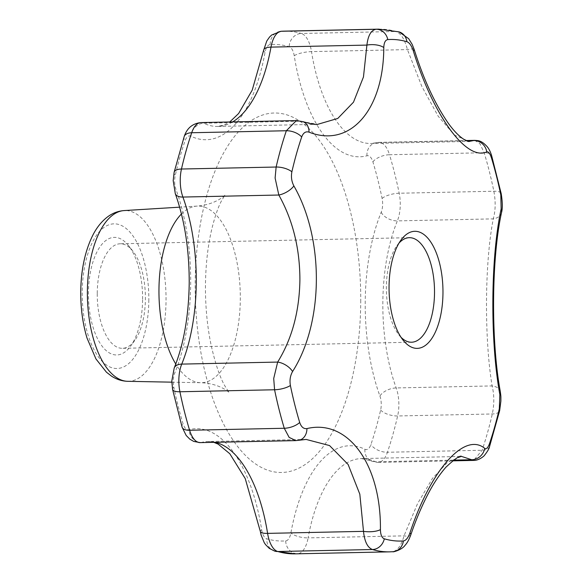 <?xml version="1.0" encoding="UTF-8"?>
<svg xmlns="http://www.w3.org/2000/svg" width="583" height="583" viewBox="0 0 583 583"><rect width="100%" height="100%" fill="white"/><g stroke="black" fill="none" stroke-linecap="round" stroke-linejoin="round"><path stroke-width="0.44" stroke-dasharray="2.92 2.19" d="M142.602 299.174A58.817 27.066 88.8 0 0 128.486 245.581A58.817 27.066 88.8 0 0 88.434 293.154A58.817 27.066 88.8 0 0 102.586 346.79A58.817 27.066 88.8 0 0 130.599 346.164A58.817 27.066 88.8 0 0 142.602 299.174M97.244 293.366A52.281 24.056 -91.2 0 1 120.222 243.774A52.281 24.056 -91.2 0 1 132.844 251.076A52.281 24.056 -91.2 0 1 145.393 298.722A52.281 24.056 -91.2 0 1 134.731 340.487A52.281 24.056 -91.2 0 1 122.423 348.313A52.281 24.056 -91.2 0 1 97.244 293.366M399.02 243.067A52.281 24.056 88.8 0 0 397.038 245.509A52.281 24.056 88.8 0 0 386.369 287.273A52.281 24.056 88.8 0 0 398.925 334.912A52.281 24.056 88.8 0 0 401.009 337.273M410.775 534.939A13.074 3.607 18.8 0 1 404.019 535.857L308.108 537.883A130.709 60.144 -91.2 0 1 361.518 458.566L461.656 456.46L447.62 462.188L432.433 478.439L417.479 503.77L404.019 535.857C401.264 545.63 397.373 550.92 392.359 551.737A261.41 120.28 -91.2 0 1 389.728 551.853M474.657 140.357L479.853 143.593L484.167 152.739A261.41 120.28 -91.2 0 1 493.859 191.239C495.769 201.412 495.572 210.623 493.269 218.873C484.743 262.263 484.189 337.834 492.103 385.924C494.289 394.822 494.355 404.172 492.307 413.974A261.41 120.28 -91.2 0 1 482.09 450.258L473.673 460.402M378.71 29.15A261.41 120.28 -91.2 0 1 395.988 31.482C400.966 33.362 404.777 39.404 407.415 49.599L421.888 86.546L438.154 116.163L454.507 135.118L469.155 141.421L371.05 143.491A130.709 60.144 -91.2 0 1 311.504 51.617L407.415 49.599A13.074 2.296 162.4 0 1 414.2 49.533M296.404 120.572L317.713 124.317M299.043 440.245A13.074 10.377 78.5 0 1 297.381 440.413L201.47 442.439A130.709 60.144 -91.2 0 1 208.051 441.506L306.155 439.436L295.719 440.61M232.602 121.913A130.709 60.144 -91.2 0 1 217.583 126.431A130.709 60.144 -91.2 0 1 203.693 123.224L299.604 121.206A13.074 10.144 109.8 0 1 302.934 121.658M489.574 446.461A13.074 7.185 -161.3 0 1 482.09 450.258L387.418 452.255A261.41 120.28 88.8 0 0 397.635 415.97A26.14 12.032 88.8 0 0 398.867 404.959A26.14 12.032 88.8 0 0 396.192 387.943A130.709 60.144 -91.2 0 1 397.358 220.891L493.269 218.873A13.074 8.84 -168.3 0 0 501.504 212.649M172.59 389.429A13.074 4.3 168.4 0 1 173.792 387.046A13.074 6.012 -91.2 0 1 173.253 381.413A13.074 6.012 -91.2 0 1 174.703 373.215A143.775 66.156 88.8 0 0 190.685 283.039A143.775 66.156 88.8 0 0 175.986 189.46A13.074 6.012 -91.2 0 1 174.652 180.949A13.074 6.012 -91.2 0 1 175.264 175.447A248.336 114.268 -91.2 0 1 184.971 140.977A13.074 6.012 -91.2 0 1 190.984 136.218A143.775 66.156 88.8 0 0 265.01 52.492A13.074 6.012 -91.2 0 1 270.213 44.57A248.336 114.268 -91.2 0 1 289.132 46.669A13.074 6.012 -91.2 0 1 294.226 55.742A143.775 66.156 88.8 0 0 366.969 155.778A13.074 6.012 -91.2 0 1 372.901 161.863A248.336 114.268 -91.2 0 1 382.105 198.439A13.074 6.012 -91.2 0 1 382.645 204.072A13.074 6.012 -91.2 0 1 381.195 212.27A143.775 66.156 88.8 0 0 379.912 396.025A13.074 6.872 160.1 0 1 396.192 387.943L492.103 385.924A13.074 7.768 170.1 0 1 500.294 391.506M148.833 299.866A72.343 33.289 -91.2 0 1 115.019 368.405A72.343 33.289 -91.2 0 1 82.21 292.462A72.343 33.289 -91.2 0 1 116.024 223.93A72.343 33.289 -91.2 0 1 148.833 299.866M127.779 381.318A85.41 39.301 88.8 0 0 166.038 300.303A85.41 39.301 88.8 0 0 124.179 210.572M379.912 396.025A13.074 6.012 -91.2 0 1 381.246 404.536A13.074 6.012 -91.2 0 1 380.633 410.038A248.336 114.268 -91.2 0 1 370.926 444.508A13.074 6.012 -91.2 0 1 364.922 449.267A143.775 66.156 88.8 0 0 290.888 532.986A13.074 6.012 -91.2 0 1 285.685 540.915A248.336 114.268 -91.2 0 1 266.766 538.809A13.074 6.012 -91.2 0 1 261.672 529.743A143.775 66.156 88.8 0 0 188.928 429.707A13.074 6.012 -91.2 0 1 183.004 423.615A248.336 114.268 -91.2 0 1 173.792 387.046M381.195 212.27A13.074 7.958 -157.8 0 0 397.358 220.891A26.14 12.032 88.8 0 0 400.266 204.495A26.14 12.032 88.8 0 0 399.195 193.235A261.41 120.28 88.8 0 0 389.495 154.735L484.167 152.739A13.074 6.019 163.2 0 1 491.68 155.843M382.105 198.439A13.074 4.3 168.4 0 1 399.195 193.235L493.859 191.239A13.074 4.3 168.4 0 1 501.183 193.571M175.301 193.658A13.074 6.872 160.1 0 1 175.986 189.46M360.731 301.943A179.775 82.72 88.8 0 0 279.199 113.233A179.775 82.72 88.8 0 0 195.167 283.542A179.775 82.72 88.8 0 0 276.699 472.252A179.775 82.72 88.8 0 0 360.731 301.943M181.437 214.019A88.339 40.65 -91.2 0 1 197.018 206.098A88.339 40.65 -91.2 0 1 240.313 298.919A88.339 40.65 -91.2 0 1 200.741 382.718A88.339 40.65 -91.2 0 1 175.774 364.025M364.922 449.267A13.074 11.296 -64 0 0 370.803 460.774L361.518 458.566A130.709 60.144 -91.2 0 1 375.408 461.772L453.516 460.125M380.633 410.038A13.074 5.582 -167 0 0 397.635 415.97L492.307 413.974A13.074 5.582 -167 0 0 499.638 410.731M372.901 161.863A13.074 6.019 163.2 0 1 389.495 154.735A26.14 12.032 88.8 0 0 378.95 142.376A26.14 12.032 88.8 0 0 377.638 142.558A130.709 60.144 -91.2 0 1 371.05 143.491L375.255 142.893A13.074 11.536 75.3 0 1 377.638 142.558L466.313 140.692M399.064 31.883A13.074 11.485 106.3 0 0 395.988 31.482L301.324 33.479A261.41 120.28 88.8 0 0 284.045 31.147M213.83 442.329L208.051 441.506A130.709 60.144 -91.2 0 1 215.295 442.3M295.064 553.85A261.41 120.28 88.8 0 0 297.687 553.733L392.359 551.737A13.074 11.602 86.1 0 0 392.847 551.715M294.226 55.742A13.074 3.338 170.9 0 1 311.504 51.617A26.14 12.032 88.8 0 0 301.324 33.479A13.074 11.485 106.3 0 0 289.132 46.669M190.984 136.218A13.074 11.296 -64 0 1 203.693 123.224A26.14 12.032 88.8 0 0 200.916 122.583M200.151 442.621A26.14 12.032 88.8 0 0 201.47 442.439A13.074 11.536 75.3 0 1 188.928 429.707M285.685 540.915A13.074 11.602 86.1 0 0 297.687 553.733A26.14 12.032 88.8 0 0 308.108 537.883A13.074 4.664 -169.8 0 1 290.888 532.986M452.576 460.847L378.185 462.414L370.803 460.774A13.074 11.296 -64 0 0 375.408 461.772A26.14 12.032 88.8 0 0 378.185 462.414A26.14 12.032 88.8 0 0 387.418 452.255A13.074 7.185 -161.3 0 1 370.926 444.508M263.749 49.934A13.074 4.664 -169.8 0 0 265.01 52.492M270.213 44.57A13.074 11.602 86.1 0 1 280.926 31.285M184.199 136.539A13.074 7.185 -161.3 0 0 184.971 140.977M366.969 155.778A13.074 11.536 75.3 0 1 375.255 142.893L378.95 142.376L465.977 140.539M174.135 172.269A13.074 5.582 -167 0 0 175.264 175.447M174.208 368.026A13.074 7.958 -157.8 0 0 174.703 373.215M182.093 427.157A13.074 6.019 163.2 0 1 183.004 423.615M260.368 531.558A13.074 3.338 170.9 0 1 261.672 529.743M274.71 551.117A13.074 11.485 106.3 0 1 266.766 538.809M132.844 251.076L128.486 245.581M397.038 245.509L400.995 240.065M409.346 237.682L120.222 243.774M171.796 382.164L200.741 382.718C220.578 383.41 230.372 393.438 229.17 392.665L224.564 385.429C219.514 376.348 214.938 362.466 210.849 343.788C207.162 325.606 205.362 306.308 205.442 285.889C205.69 264.624 207.854 245.487 211.928 228.5C214.887 216.708 217.933 207.759 221.059 201.652L225.002 194.962C226.189 194.066 217.095 204.487 197.018 206.098L179.63 207.169M317.72 124.317L217.583 126.431L224.185 125.039L229.746 121.978M411.547 342.221L122.423 348.313M398.925 334.912L403.108 340.188M134.731 340.487L130.599 346.164"/><path stroke-width="0.87" d="M389.05 286.836A58.548 26.942 -91.2 0 1 400.995 240.065A58.548 26.942 -91.2 0 1 416.415 231.371A58.548 26.942 -91.2 0 1 442.971 292.826A58.548 26.942 -91.2 0 1 415.599 348.299A58.548 26.942 -91.2 0 1 403.108 340.188A58.548 26.942 -91.2 0 1 389.05 286.836M401.009 337.273A52.281 24.056 88.8 0 0 411.547 342.221A52.281 24.056 88.8 0 0 434.517 292.622A52.281 24.056 88.8 0 0 409.346 237.682A52.281 24.056 88.8 0 0 399.02 243.067M306.942 428.585C348.044 418.703 381.114 464.425 380.422 529.626C380.546 534.786 381.843 537.847 384.314 538.816A250.85 115.427 88.8 0 0 393.86 540.74A250.85 115.427 88.8 0 0 403.414 540.944C405.987 540.514 408.158 537.832 409.936 532.913C430.844 469.716 464.571 431.712 484.706 448.342C486.397 449.355 488 447.759 489.523 443.561A250.85 115.427 88.8 0 0 499.325 408.741L499.85 394.56C490.012 341.033 490.638 257.307 501.147 208.947L500.819 195.006A250.85 115.427 88.8 0 0 491.513 158.066C490.041 153.511 488.467 151.456 486.776 151.886C466.385 161.331 433.242 115.616 413.296 50.845C411.576 45.722 409.448 42.676 406.905 41.706A250.85 115.427 88.8 0 0 397.358 39.79A250.85 115.427 88.8 0 0 387.797 39.586C385.312 40.008 383.978 42.668 383.789 47.566C383.585 110.318 349.785 148.322 309.012 132.13C305.732 131.153 303.291 132.764 301.695 136.961A250.85 115.427 88.8 0 0 291.886 171.781C290.917 176.758 291.58 181.466 293.868 185.911C324.41 239.001 323.718 322.727 292.579 371.524C290.217 375.685 289.489 380.349 290.4 385.516A250.85 115.427 88.8 0 0 299.698 422.464C301.251 427.011 303.67 429.052 306.942 428.585A13.074 10.377 78.5 0 1 299.043 440.245L295.851 440.602L289.139 437.396L284.271 428.265A261.41 120.28 -91.2 0 1 274.578 389.765L273.711 378.498L277.654 362.079C291.966 338.934 299.385 311.555 299.902 279.942C299.859 248.402 292.826 220.097 278.82 195.028L275.11 178.034L276.138 167.029A261.41 120.28 -91.2 0 1 286.348 130.745L296.404 120.572L200.916 122.583A26.14 12.032 88.8 0 0 191.683 132.742A261.41 120.28 88.8 0 0 181.466 169.026A26.14 12.032 88.8 0 0 180.234 180.038A26.14 12.032 88.8 0 0 182.909 197.054A130.709 60.144 -91.2 0 1 196.267 282.128A130.709 60.144 -91.2 0 1 181.743 364.105A26.14 12.032 88.8 0 0 178.835 380.502A26.14 12.032 88.8 0 0 179.914 391.761A13.074 4.3 168.4 0 1 172.59 389.429L182.093 427.157L186.181 435.472L189.869 439.196L193.745 441.426L200.151 442.621L295.719 440.61M452.576 460.847L473.673 460.402L461.656 456.46C460.271 455.075 455.017 458.675 445.878 467.245C439.334 474.781 433.388 483.701 428.053 494.02C421.465 506.7 415.708 520.342 410.775 534.939L410.775 534.939A13.074 3.607 18.8 0 0 409.936 532.913M406.905 41.706A13.074 11.485 106.3 0 0 399.064 31.883L408.661 38.675L412.21 44.454L414.2 49.533C423.703 79.725 435.166 104.437 448.582 123.654C462.093 142.223 470.255 141.778 469.155 141.421L474.657 140.357L465.977 140.539M317.72 124.317L337.754 118.466L353.48 102.2L363.464 76.971L366.904 45.095C368.084 35.352 371.145 30.083 376.079 29.267A261.41 120.28 -91.2 0 1 378.71 29.15L284.045 31.147A261.41 120.28 88.8 0 0 281.414 31.263L376.079 29.267A13.074 11.602 86.1 0 1 387.797 39.586M384.314 538.816A13.074 11.485 106.3 0 1 372.45 549.521L277.778 551.518A261.41 120.28 88.8 0 0 295.064 553.85L389.728 551.853A261.41 120.28 -91.2 0 1 372.45 549.521C367.545 547.641 364.564 541.585 363.508 531.353L359.82 494.18L348.109 464.469L329.541 445.558L306.162 439.436L299.043 440.245M296.404 120.572L302.934 121.658A13.074 10.144 109.8 0 1 309.012 132.13M232.602 121.913A130.709 60.144 -91.2 0 0 270.993 47.114A13.074 4.664 -169.8 0 0 263.749 49.934L266.788 40.992L269.55 37.042L271.634 35.031L280.926 31.285A13.074 11.602 86.1 0 1 281.414 31.263A26.14 12.032 88.8 0 0 270.993 47.114L366.904 45.095A13.074 5.597 1 0 1 383.789 47.566M293.868 185.911A13.074 5.779 151.2 0 1 278.82 195.028L182.909 197.054A13.074 6.872 160.1 0 1 175.301 193.658C184.614 219.908 189.256 249.59 189.213 282.704C188.775 315.76 183.769 344.203 174.208 368.026A13.074 7.958 -157.8 0 1 181.743 364.105L277.654 362.079A13.074 6.85 -148.7 0 1 292.579 371.524M414.2 49.533A13.074 2.296 162.4 0 1 413.296 50.845M466.313 140.692L473.549 140.539A13.074 12.374 69.2 0 1 486.776 151.886M380.422 529.626A13.074 4.285 179.8 0 1 363.508 531.353L267.597 533.379A26.14 12.032 88.8 0 0 277.778 551.518A13.074 11.485 106.3 0 1 274.71 551.117L295.064 553.85M491.513 158.066A13.074 6.019 163.2 0 0 491.68 155.843L501.183 193.571C502.561 202.221 502.67 208.583 501.504 212.649A13.074 8.84 -168.3 0 0 501.147 208.947M501.504 212.649C491.418 258.407 490.893 341.026 500.294 391.506L500.294 391.506A13.074 7.768 170.1 0 1 499.85 394.56M484.706 448.342A13.074 12.134 126.3 0 1 471.319 459.747L453.516 460.125M87.377 291.558A85.41 39.301 88.8 0 0 127.779 381.318C121.876 381.136 116.411 379.373 111.382 376.028L106.434 372.187L95.94 358.931L87.013 338.045C82.757 323.805 80.665 308.502 80.738 292.127C80.971 269.849 85.038 250.814 92.923 235.015C96.931 227.151 102.003 220.964 108.147 216.453C113 212.963 118.349 211.002 124.179 210.572A85.41 39.301 88.8 0 0 87.377 291.558M301.695 136.961A13.074 7.185 -161.3 0 0 286.348 130.745L191.683 132.742A13.074 7.185 -161.3 0 0 184.199 136.539L174.135 172.269A13.074 5.582 -167 0 1 181.466 169.026L276.138 167.029A13.074 5.582 -167 0 1 291.886 171.781M175.774 364.025A88.339 40.65 -91.2 0 1 158.955 289.868A88.339 40.65 -91.2 0 1 181.437 214.019M290.4 385.516A13.074 4.3 168.4 0 1 274.578 389.765L179.914 391.761A261.41 120.28 88.8 0 0 189.606 430.261L284.271 428.265A13.074 6.019 163.2 0 0 299.698 422.464M215.295 442.3A130.709 60.144 -91.2 0 1 267.597 533.379A13.074 3.338 170.9 0 1 260.368 531.558L245.239 478.592L229.804 453.734L218.144 444.129L213.83 442.329M182.093 427.157A13.074 6.019 163.2 0 0 189.606 430.261A26.14 12.032 88.8 0 0 200.151 442.621M501.183 193.571A13.074 4.3 168.4 0 1 500.819 195.006M403.414 540.944A13.074 11.602 86.1 0 1 392.847 551.715C392.454 552.393 402.081 549.922 405.098 545.236C407.16 543.108 409.055 539.676 410.775 534.939M500.294 391.506C501.037 397.322 500.877 395.551 500.877 401.104L499.638 410.731A13.074 5.582 -167 0 0 499.325 408.741M499.638 410.731L489.574 446.461A13.074 7.185 -161.3 0 0 489.523 443.561M174.208 368.026L171.788 381.078L172.59 389.429M174.135 172.269L173.187 180.613L175.301 193.658M127.779 381.318L171.796 382.164M124.179 210.572L179.63 207.169M280.926 31.285L284.045 31.147M263.749 49.934L252.199 90.168L238.622 113.51L229.746 121.978M184.199 136.539C186.975 128.143 192.543 123.494 200.916 122.583M260.368 531.558L261.075 534.954L264.252 542.7L265.564 544.631L269.259 548.355L274.71 551.117M302.934 121.658C311.519 124.033 316.452 124.922 317.713 124.317M399.064 31.883L378.71 29.15M491.68 155.843C490.573 152.105 489.137 149.117 487.373 146.887C481.135 139.986 478.06 140.692 474.657 140.357M389.728 551.853L392.847 551.715M473.673 460.402C473.753 460.402 478.3 460.883 484.043 455.891C487.519 451.497 489.37 448.356 489.574 446.461"/></g></svg>
